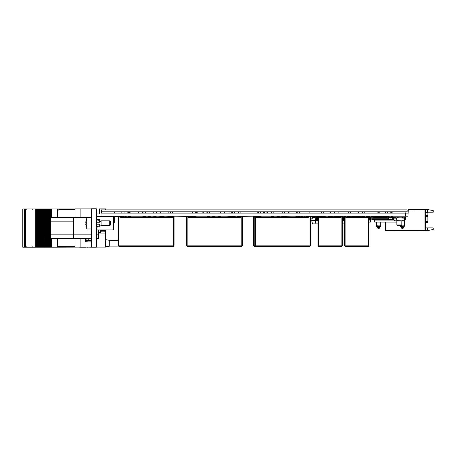 <?xml version="1.0" encoding="UTF-8"?>
<svg xmlns="http://www.w3.org/2000/svg" width="456" height="456" viewBox="0 0 456 456"><rect width="100%" height="100%" fill="white"/><g stroke="black" fill="none" stroke-linecap="round" stroke-linejoin="round"><path stroke-width="0.68" d="M187.701 213.112L175.121 213.134M186.766 216.395L175.121 216.201M121.86 211.789L121.86 213.112L114.456 213.112L114.456 211.789L101.409 211.789L101.397 209.874L407.157 209.874L407.157 211.789L107.935 211.789M121.86 216.395L119.894 216.395M118.549 216.395L102.178 216.201M251.968 213.112L240.91 213.112L240.91 211.789M251.968 216.201L242.21 216.395M343.186 213.112L309.128 213.112L309.128 211.789M329.141 216.201L310.422 216.395M338.557 216.201L329.141 216.395M343.186 216.201L338.557 216.395M306.922 211.789L306.922 213.112L304.34 213.134M306.922 216.395L304.34 216.201M133.192 213.112L129.601 213.134L129.618 211.789M128.182 211.789L128.182 213.112L127.127 213.112L127.144 211.789L127.144 213.134L126.426 213.134M133.192 216.201L126.426 216.201M155.325 213.112L148.61 213.134M155.325 216.201L148.61 216.201M164.992 213.112L163.009 213.112L163.009 211.789M160.803 211.789L160.803 213.112L158.278 213.134L156.385 213.112L156.385 211.789M164.992 216.201L163.009 216.395M160.803 216.395L158.278 216.201M195.339 211.789L195.362 213.134L192.284 213.112L192.284 211.789M197.414 216.201L192.284 216.395M224.249 213.112L224.249 211.789L224.232 213.134L216.828 213.134M223.543 216.201L216.828 216.201M233.21 213.112L231.226 213.112L231.226 211.789M229.02 211.789L229.02 213.112L226.495 213.134M233.21 216.201L231.226 216.395M229.02 216.395L226.495 216.201M170.493 211.789L170.493 213.112L170.356 211.789M168.15 211.789L168.15 213.112L165.893 213.134M168.15 216.395L165.893 216.201M236.881 213.112L234.618 213.112L234.618 211.789M236.881 216.201L234.618 216.395M284.926 211.789L284.943 213.134L284.567 213.112M282.292 211.789L282.292 213.112L280.047 213.134M291.726 216.201L284.498 216.395M282.292 216.395L280.047 216.201M261.681 213.112L260.501 213.112L260.501 211.789M258.295 211.789L258.295 213.112L254.967 213.134M261.681 216.201L260.501 216.395M258.295 216.395L256.329 216.395M291.726 213.112L285.011 213.134L284.943 211.789M301.393 213.112L299.444 213.112L299.444 211.789M297.238 211.789L297.238 213.112L294.679 213.134M301.393 216.201L299.444 216.395M297.238 216.395L294.679 216.201M128.564 211.789L128.564 213.134L129.601 213.112L129.601 211.789M196.393 211.789L196.393 212.941L196.781 213.134L197.819 213.134L197.819 211.789M196.781 211.789L196.781 212.941M264.645 211.789L264.645 212.941L265.033 213.134L266.087 213.112L266.065 211.789L266.087 213.112M265.033 211.789L265.033 212.941M403.76 225.743L403.167 226.695L401.742 226.695L402.175 227.145L401.747 227.168L400.585 226.564L400.345 225.897L404.563 225.897L402.739 228.673L402.739 227.145L403.167 226.695L403.571 226.888M401.212 227.715L401.212 227.008L401.212 227.715L402.175 228.673L402.175 228.194L403.697 227.476M377.813 213.134L377.813 212.747L379.346 212.747L379.346 213.134M379.888 225.743L379.289 226.695L377.87 226.695L378.298 227.145L377.87 227.168L376.707 226.564L376.468 225.897L380.692 225.897L378.862 228.673L378.862 227.145L379.289 226.695L379.7 226.888M377.34 227.715L377.34 227.008L377.34 227.715L378.298 228.673L378.298 228.194L379.82 227.476M386.625 217.073L386.625 216.355L387.115 216.355L387.115 218.276L386.625 218.276L386.625 217.073L387.115 217.073M385.4 217.073L385.4 216.355L385.89 216.355L385.89 218.276L385.4 218.276L385.4 217.073L385.89 217.073M384.174 217.073L384.174 216.355L384.659 216.355L384.659 218.276L384.174 218.276L384.174 217.073L384.659 217.073M382.943 217.073L382.943 216.355L383.433 216.355L383.433 218.276L382.943 218.276L382.943 217.073L383.433 217.073M381.718 217.073L381.718 216.355L382.202 216.355L382.202 218.276L381.718 218.276L381.718 217.073L382.202 217.073M380.486 217.073L380.486 216.355L380.977 216.355L380.977 218.276L380.486 218.276L380.486 217.073L380.977 217.073M379.261 217.073L379.261 216.355L379.751 216.355L379.751 218.276L379.261 218.276L379.261 217.073L379.751 217.073M378.035 217.073L378.035 216.355L378.52 216.355L378.52 218.276L378.035 218.276L378.035 217.073L378.52 217.073M376.804 217.073L376.804 216.355L377.294 216.355L377.294 218.276L376.804 218.276L376.804 217.073L377.294 217.073M375.579 217.073L375.579 216.355L376.063 216.355L376.063 218.276L375.579 218.276L375.579 217.073L376.063 217.073M374.347 217.073L374.347 216.355L374.838 216.355L374.838 218.276L374.347 218.276L374.347 217.073L374.838 217.073M373.122 217.073L373.122 216.355L373.612 216.355L373.612 218.276L373.122 218.276L373.122 217.073L373.612 217.073M373.122 216.435L371.811 216.435L371.811 219.638L388.426 219.638L388.426 219.285L371.811 219.285M387.115 216.435L388.426 216.435L388.426 218.276L387.115 218.276M425.528 212.804L427.831 212.804L427.831 222.397L425.528 222.397M404.426 209.874L405.578 209.874M400.015 209.874L402.317 209.874M396.748 209.874L397.9 209.874M392.912 209.874L394.064 209.874M388.501 209.874L390.803 209.874M331.295 216.395L331.295 217.067L328.896 217.067L328.896 216.395M334.653 217.159L332.253 217.067L332.253 216.492L331.295 216.492M369.713 217.592L370.386 217.592L370.739 219.61L370.739 220.088L369.713 220.088L369.713 217.255L369.001 217.255M378.828 219.638L378.828 220.088L376.388 220.088L376.388 219.638M396.862 222.1L374.758 222.1L374.404 220.088L375.43 220.088L375.43 219.638M377.864 220.088L377.864 219.638M383.695 219.638L383.695 220.088L381.262 220.088L381.262 219.638M378.828 220.088L380.304 220.088L380.304 219.638M382.738 220.088L382.738 219.638M387.115 216.782L388.569 216.777L388.569 220.088L386.135 220.088L386.135 219.638M383.695 220.088L385.177 220.088L385.177 219.638M387.611 220.088L387.611 219.638M388.569 220.088L390.045 220.088L390.045 217.159M393.442 217.159L393.442 220.088L391.009 220.088L391.009 217.255L390.045 217.255M392.485 220.088L392.485 216.777L392.838 216.777M91.531 209.389L91.149 209.389L91.149 217.449M91.149 228.958L91.149 230.109L91.531 230.109M91.531 246.61L91.149 246.61L91.149 230.109M98.399 235.963L105.535 235.963L105.535 233.084L98.399 233.084L105.535 233.084L105.535 230.759M118.549 246.126L109.754 246.126L109.754 240.375L105.535 239.605M88.23 238.648L88.23 240.295L86.133 240.295M86.845 241.908L86.845 240.472L87.86 240.472L87.86 241.908M87.86 247.089L91.531 247.186L91.531 208.814L96.33 208.814L96.33 247.186L91.531 247.186M86.133 240.05L86.121 238.648M86.11 247.089L86.845 247.089M79.703 247.089L49.351 247.186L49.339 208.933L49.339 247.186L49.351 208.933L49.829 208.933L49.829 247.186L49.824 208.933L75.035 208.933M91.246 208.933L91.531 208.933M22.8 208.933L22.8 247.186L22.8 208.933L38.623 208.933L38.623 247.186L38.321 247.186L38.321 208.933L38.338 247.186L37.58 247.186L37.58 208.933M38.623 247.186L38.623 208.933M41.382 247.186L40.168 247.186L40.157 208.933L40.168 247.186L38.635 247.186L38.64 208.933L39.113 208.933L39.113 247.186L39.108 208.933L40.647 208.933L40.647 247.186L40.641 208.933L42.174 208.933L42.174 247.186L42.174 208.933L43.217 208.933L43.217 247.186L42.915 247.186L42.915 208.933L42.932 247.186L41.382 247.186L41.382 208.933M43.217 247.186L43.217 208.933M43.708 208.933L43.708 247.186L43.873 208.933L43.229 208.933L43.229 247.186L43.702 247.186L43.702 208.933M43.873 247.186L44.762 247.186L44.762 208.933L44.756 247.186L44.756 208.933L43.873 208.933M44.762 208.933L45.241 208.933L45.241 247.186L45.235 208.933L46.768 208.933L46.768 247.186L46.763 208.933L48.302 208.933L48.302 247.186L48.296 208.933L49.339 208.933M49.339 247.186L49.037 247.186L49.037 208.933L49.054 247.186L47.504 247.186L47.504 208.933L47.521 247.186L45.976 247.186L45.976 208.933M45.976 247.186L44.762 247.186M37.58 247.186L36.788 247.186L36.788 208.933M22.8 247.186L36.788 247.186M87.86 247.186L86.845 247.186M79.703 247.186L85.87 247.186M91.149 240.472L87.86 240.472M86.737 217.449L86.737 228.958L91.531 228.958L91.531 217.449L86.737 217.449M99.254 226.011L99.778 225.902L99.778 226.752L96.712 227.23L96.712 226.512L99.778 225.902L99.778 224.164L96.33 224.164M96.33 222.243L99.778 222.243L99.778 219.655L96.712 219.176L96.712 220.505L96.33 220.505M110.717 221.764L110.717 224.643L109.754 225.6L109.754 220.807L110.717 221.764M109.754 220.807L101.124 220.807L101.124 225.6L109.754 225.6M85.967 223.959L85.831 222.425M401.85 224.979L396.862 224.979L397.455 225.577L401.257 225.577L401.85 224.979L401.85 221M404.677 219.997L403.674 221L395.044 221L394.041 219.997L397.393 220.305L404.677 219.997L404.677 218.162L397.393 217.854L396.697 218.162L396.697 219.997M392.838 216.201L392.838 217.159L405.88 217.159L405.88 216.201M105.729 229.921L105.729 230.4L105.729 229.921M105.074 229.921L105.074 231.255L105.627 229.921M104.772 229.921L105.074 231.255L105.627 230.662M104.498 229.921L104.498 231.255L104.772 230.639L104.498 231.255L104.196 230.639L103.922 231.255L103.922 229.921M104.196 229.921L104.196 230.639M103.62 229.921L103.922 231.255L103.472 230.97M103.347 229.921L103.347 231.255L103.62 230.639M103.045 229.921L103.392 231.146M102.771 229.921L102.771 231.255L103.045 230.639M102.469 229.921L102.771 231.255M102.195 229.921L102.195 231.255L102.469 230.639M101.893 229.921L102.195 231.255M101.62 229.921L101.62 231.255L101.893 230.639M101.317 229.921L101.62 231.255M104.048 230.97L104.498 231.255M101.124 229.921L100.833 232.606L100.12 232.606L100.816 229.921M73.501 234.811L73.501 238.648L91.149 238.648L50.479 238.648L50.479 217.352L91.149 217.352L73.501 217.352L73.501 234.811L91.149 234.811L50.479 234.811M96.33 238.648L98.399 238.648L98.399 229.921M263.614 211.789L263.614 213.134L263.591 211.789M362.161 213.112L362.144 211.789L362.161 213.112L358.536 213.134L358.519 211.789L358.519 213.112M139.023 211.789L139.023 213.134L142.631 213.134L142.631 211.789L142.682 213.134L142.682 211.789M139.006 213.112L139.006 211.789L138.613 213.134M156.402 213.112L156.402 211.789M206.921 213.112L206.904 211.789L206.921 213.112L203.273 213.112L203.273 211.789M203.296 211.789L203.273 213.112M271.189 213.112L271.172 211.789L271.189 213.112L267.564 213.134L267.547 211.789L267.547 213.112M401.337 226.888L402.175 227.145L402.175 228.194L402.739 228.194M378.298 227.145L378.298 228.194L377.34 227.476M121.86 216.201L121.86 216.68L124.066 216.68L124.545 217.159M170.493 216.201L170.493 216.68L172.647 216.68L172.647 216.201L173.126 216.68L172.168 217.159L172.168 217.643L173.126 216.68L174.089 216.68L174.089 245.841L173.605 245.841L173.605 246.32L118.936 246.32L118.936 245.841L173.605 245.841L173.605 216.201L174.089 216.68L173.605 216.201M160.803 216.201L160.803 216.68L163.009 216.68L163.487 217.159M118.457 245.841L118.936 245.841L118.936 216.68L118.457 216.68L118.457 245.841L118.936 246.32L118.457 245.841M118.936 216.201L118.457 216.68L118.936 216.201L118.936 216.68L120.373 217.643L120.373 217.159L172.168 217.159M119.894 216.68L119.415 216.68L119.894 216.201L120.373 217.159M190.078 216.201L190.078 216.68L192.284 216.68L192.763 217.159M238.705 216.201L238.705 216.68L240.865 216.68L240.865 216.201L241.344 216.68L240.386 217.159L240.386 217.643L241.344 216.68L242.301 216.68L242.301 245.841L241.822 245.841L241.822 246.32L187.148 246.32L187.148 245.841L241.822 245.841L241.822 216.201L242.301 216.68L241.822 216.201M229.02 216.201L229.02 216.68L231.226 216.68L231.705 217.159M186.669 245.841L187.148 245.841L187.148 216.68L186.669 216.68L186.669 245.841L187.148 246.32L186.669 245.841M187.148 216.201L186.669 216.68L187.148 216.201L187.148 216.68L188.59 217.643L188.59 217.159L240.386 217.159M188.111 216.68L187.633 216.68L188.111 216.201L188.59 217.159M257.212 216.395L260.501 216.68L260.98 217.159M306.922 216.201L306.922 216.68L309.082 216.68L309.082 216.201L309.561 216.68L308.604 217.159L308.604 217.643L309.561 216.68L310.519 216.68L310.519 245.841L310.04 245.841L310.04 246.32L254.14 246.32L254.14 245.841L255.366 245.841L255.366 246.32L254.887 245.841L254.887 216.68L255.366 216.68L255.366 245.841L310.04 245.841L310.04 216.201L310.519 216.68L310.04 216.201M296.679 216.395L299.444 216.68L299.923 217.159M255.366 216.201L254.887 216.68L255.366 216.201L255.366 216.68L256.808 217.643L256.808 217.159L308.604 217.159M256.329 216.68L255.844 216.68L256.329 216.201L256.808 217.159M128.683 216.395L130.889 216.68L131.368 217.159M143.07 216.201L143.07 216.68L145.276 216.68L145.755 217.159M149.015 217.159L149.015 216.68L149.494 216.68L149.494 217.159M148.884 217.159L149.015 216.395M148.724 216.395L149.015 216.68L148.531 216.68L148.61 216.281M125.126 216.68L125.611 216.68L125.611 216.201L125.126 216.68L125.126 217.159M125.611 217.159L126.09 216.201L125.736 217.159M192.945 216.395L195.151 216.68L195.63 217.159M207.332 216.201L207.332 216.68L209.538 216.68L210.022 217.159M213.277 217.159L213.277 216.68L213.756 216.68L213.756 217.159M213.151 217.159L213.277 216.201L213.756 216.68L213.277 216.201M213.277 216.68L212.798 216.68L212.798 216.201L213.277 216.68M189.394 216.68L189.873 216.68L189.873 216.201L189.394 216.68L189.394 217.159M189.599 217.159L189.873 216.68L189.935 217.022M271.599 216.201L271.599 216.68L273.805 216.68L274.284 217.159M277.544 217.159L277.544 216.68L278.023 216.68L278.023 217.159M277.413 217.159L277.544 216.201L278.023 216.68L277.544 216.201M253.661 216.68L253.661 245.841L254.14 245.841L254.14 216.201L253.661 216.68L254.14 216.68L254.887 217.62M277.544 216.68L277.06 216.68L277.06 216.201L277.544 216.68M254.619 216.68L254.14 216.68L254.619 216.201L254.887 217.113M153.763 216.395L155.969 216.68L156.448 217.159M168.15 216.201L168.15 216.68L170.424 216.925M149.545 217.159L149.545 216.68L150.024 216.68L150.155 217.159M150.024 216.395L150.024 217.159M218.025 216.395L220.231 216.68L220.71 217.159M232.412 216.395L234.618 216.68L235.102 217.159M213.807 217.159L213.807 216.68L214.291 216.68L214.417 217.159M214.291 216.201L213.807 216.68L214.291 216.201L214.291 217.159M214.77 216.68L214.291 216.68L214.77 216.201L215.249 217.159M238.174 216.68L237.696 216.201L238.174 217.159M237.696 217.159L237.211 216.201L237.696 216.68L237.565 217.159M282.292 216.201L282.292 216.68L284.498 216.68L284.977 217.159M278.075 217.159L278.075 216.68L278.553 216.68L278.684 217.159M278.553 216.201L278.075 216.68L278.553 216.201L278.553 217.159M279.032 216.68L278.553 216.68L279.032 216.201L279.511 217.159M302.436 216.68L301.957 216.201L302.436 217.159M301.957 217.159L301.479 216.201L301.832 217.159M321.537 216.395L323.743 216.68L324.227 217.159M335.929 216.395L338.135 216.68L338.614 217.159M342.348 245.841L341.869 245.841L341.869 216.68L342.348 216.68L342.348 245.841L341.869 246.32L341.869 245.841L318.465 245.841L318.465 246.32L341.869 246.32L342.348 245.841M318.943 216.395L318.465 216.68L318.465 245.841L317.986 245.841L317.986 216.68L319.428 217.643L319.428 217.159L340.911 217.159L340.911 217.643L341.869 216.395M318.755 216.395L318.465 216.395M348.19 216.201L348.19 216.68L350.396 216.68L350.881 217.159M362.583 216.201L362.583 216.68L364.789 216.68L365.267 217.159M369.001 245.841L368.522 245.841L368.522 216.68L369.001 216.68L369.001 245.841L368.522 246.32L368.522 245.841L345.118 245.841L345.118 246.32L368.522 246.32L369.001 245.841M344.639 216.68L345.597 216.201L345.597 216.68L345.118 216.68L345.118 245.841L344.639 245.841L344.639 216.68L346.081 217.643L346.081 217.159L367.565 217.159L367.565 217.643L368.522 216.201L369.001 216.68L368.522 216.201M368.522 216.68L368.043 216.68L368.043 216.201L368.522 216.68M85.688 222.22L86.737 218.817L85.688 222.22L85.984 222.368M85.996 222.271L85.996 224.141L85.688 224.187L86.737 227.595M404.563 220.105L404.563 225.897L403.942 226.888L402.739 227.145M380.692 222.1L380.692 225.897L380.065 226.888L378.862 227.145M26.807 209.412L26.328 208.933M26.807 246.702L26.328 247.186M121.86 216.68L121.381 217.159M170.493 216.68L170.008 217.159M160.803 216.68L160.324 217.159M238.705 216.68L238.226 217.159M229.02 216.68L228.541 217.159M258.295 216.201L257.811 217.159M306.922 216.68L306.443 217.159M297.238 216.201L296.753 217.159M32.182 246.702L32.661 247.186M32.182 209.412L32.661 208.933M101.084 213.134L101.084 216.201L405.31 216.201L101.084 216.201L101.084 213.134L101.084 216.201L101.084 213.134L405.31 213.134L405.31 216.201L408.023 216.201L405.31 216.201L405.31 213.134L101.084 213.134M408.023 213.134L408.023 216.201L408.023 213.134L405.31 213.134L408.023 213.134M128.182 212.941L128.564 212.941M197.836 211.789L197.819 213.134M196.393 212.941L195.362 213.112L195.362 211.789M264.645 212.941L263.614 213.112M358.08 213.134L358.462 211.789M358.268 211.789L358.102 212.781L357.361 213.134M362.583 212.798L362.412 211.789M362.218 211.789L362.583 213.129L362.583 211.789M138.567 213.134L138.949 211.789M138.755 211.789L138.595 212.781L137.849 213.134M143.07 212.798L142.905 211.789M142.699 211.789L142.699 213.112L142.705 211.789L143.07 213.129L143.07 211.789M160.033 211.789L160.033 213.112M160.278 212.975L160.084 211.789L160.387 213.112M160.284 211.789L160.803 212.941M155.975 212.781L156.134 211.789L155.975 212.781M156.134 212.975L156.328 211.789L155.969 213.129L155.969 211.789M203.028 212.975L203.222 211.789L202.834 213.134M203.023 211.789L202.863 212.781L202.116 213.134M207.332 212.775L207.172 211.789L207.332 212.775M207.172 212.975L206.978 211.789L207.332 213.129L207.332 211.789M220.607 213.112L220.607 211.789L220.624 213.112M224.5 212.975L224.306 211.789L224.694 213.134M224.5 211.789L224.665 212.781L225.406 213.134M220.231 212.542L220.356 211.789L220.231 212.542M220.356 212.975L220.55 211.789L220.248 213.112M267.296 212.975L267.49 211.789L267.108 213.134M267.296 211.789L267.13 212.781L266.389 213.134M271.599 212.747L271.44 211.789L271.599 212.747M271.44 212.975L271.246 211.789L271.599 213.129L271.599 211.789M288.568 211.789L288.568 213.112L288.551 211.789M288.927 213.112L288.625 211.789M288.819 211.789L288.984 212.781L289.725 213.112M284.498 212.827L284.675 211.789M284.869 211.789L284.498 213.134L284.498 211.789M334.191 211.789L334.191 213.112M330.549 213.112L330.549 211.789M330.195 213.112L330.492 211.789M330.298 211.789L330.133 212.781L329.392 213.112M335.354 213.112L334.607 212.781L334.442 211.789M334.248 211.789L334.55 213.112M143.07 212.513L142.95 211.789M344.639 217.159L343.214 217.159L343.214 216.201M344.656 216.566L344.656 216.201M319.143 217.073L319.143 216.395M371.811 217.159L371.429 217.159L371.429 216.201M348.139 216.902L348.139 216.201M352.705 217.159L352.705 216.201M352.129 216.777L352.129 216.201M350.744 217.141L351.701 217.141M341.156 217.09L341.156 216.395M342.348 217.141L343.214 217.141M304.921 217.159L304.921 216.395M306.358 217.159L306.358 216.395M306.552 217.147L306.552 216.395M328.423 217.141L327.864 217.141M327.305 217.141L326.741 217.141M313.825 216.395L313.825 217.159L314.401 217.159L314.401 216.395M316.703 216.395L316.703 217.159L317.279 217.159L317.279 216.395M314.401 217.141L316.703 217.141M371.429 217.159L371.281 216.201M383.433 216.435L384.174 216.201M391.385 217.067L389.943 217.067M391.43 216.224L392.838 216.224M364.789 216.224L367.587 216.224M361.448 217.159L361.448 216.777L362.412 217.05L362.412 216.201M367.587 216.201L367.587 217.159M391.242 217.592L391.242 217.159M404.677 219.307L405.384 219.307L405.384 217.159M404.563 218.053L404.563 217.159M401.212 226.187L400.345 225.577M403.697 227.715L402.739 228.673L402.175 228.673M377.34 226.187L376.468 225.902L376.468 222.1M379.82 227.715L378.862 228.673L378.298 228.673M378.286 227.145L377.46 226.888M391.43 217.045L389.897 217.067L391.43 217.067L391.43 216.201M389.897 217.045L389.897 216.201M302.453 217.045L304.659 217.045L304.659 216.395M302.339 216.395L304.084 216.201M387.115 216.834L386.625 216.834M385.89 216.834L385.4 216.834M384.659 216.834L384.174 216.834M383.433 216.834L382.943 216.834M382.202 216.834L381.718 216.834M380.977 216.834L380.486 216.834M379.751 216.834L379.261 216.834M378.52 216.834L378.035 216.834M377.294 216.834L376.804 216.834M376.063 216.834L375.579 216.834M374.838 216.834L374.347 216.834M373.612 216.834L373.122 216.834M388.426 217.797L387.115 217.797M386.625 216.435L385.89 216.435M385.4 216.435L384.659 216.435M382.943 216.435L382.202 216.435M381.718 216.435L380.977 216.435M380.486 216.435L379.751 216.435M379.261 216.435L378.52 216.435M378.035 216.435L377.294 216.435M376.804 216.435L376.063 216.435M375.579 216.435L374.838 216.435M374.347 216.435L373.612 216.435M373.122 217.797L371.811 217.797M374.347 217.797L373.612 217.797M375.579 217.797L374.838 217.797M376.804 217.797L376.063 217.797M378.035 217.797L377.294 217.797M379.261 217.797L378.52 217.797M380.486 217.797L379.751 217.797M381.718 217.797L380.977 217.797M382.943 217.797L382.202 217.797M384.174 217.797L383.433 217.797M385.4 217.797L384.659 217.797M386.625 217.797L385.89 217.797M386.625 218.276L385.89 218.276M385.4 218.276L384.659 218.276M384.174 218.276L383.433 218.276M382.943 218.276L382.202 218.276M381.718 218.276L380.977 218.276M380.486 218.276L379.751 218.276M379.261 218.276L378.52 218.276M378.035 218.276L377.294 218.276M376.804 218.276L376.063 218.276M375.579 218.276L374.838 218.276M374.347 218.276L373.612 218.276M373.122 218.276L371.811 218.276M388.426 218.276L388.426 219.285M392.622 230.428L396.891 230.417M398.903 230.428L403.172 230.417M385.605 211.789L385.605 213.134M385.411 211.789L385.411 213.134M385.411 222.1L385.411 230.417L424.57 230.417L385.605 230.223L385.605 222.1M423.704 230.417L418.625 230.97L423.322 230.799L424.086 230.417M418.625 230.97L423.322 230.799M423.356 230.417L421.11 230.611M391.573 211.789L391.573 213.134M387.737 211.789L387.737 213.134M390.228 211.789L390.228 213.134M389.076 211.789L389.076 213.134M425.528 227.869L427.443 227.869L427.443 230.554L423.966 230.554M427.443 209.543L433.2 210.558L433.2 212.228L427.443 212.228L427.443 209.543L408.262 209.543L408.262 209.874L424.57 209.68L414.977 209.874M408.023 216.201L408.262 209.874M427.443 227.869L433.2 227.869L433.2 229.539L427.443 230.554M424.57 209.68L424.952 209.68L424.952 230.206L385.622 230.206L385.622 222.1M424.952 209.68L425.528 210.256L425.528 229.63L424.952 230.206M427.443 212.228L425.528 212.228M315.865 223.873L312.542 223.873L311.67 220.613L315.506 220.613L315.865 223.873L317.986 223.873M344.639 223.873L342.348 223.873M344.137 220.613L343.573 220.613M343.015 220.613L342.456 220.613M317.205 220.613L316.641 220.613M316.082 220.613L315.506 220.613L315.865 217.352L312.542 217.352L311.67 220.613M344.137 217.352L343.573 217.352M343.015 217.352L342.456 217.352M317.205 217.352L316.641 217.352M359.847 216.332L359.288 216.777L359.288 216.395L358.724 216.395L358.724 217.159M358.165 217.153L358.028 216.395M355.919 216.201L355.435 216.201M354.796 216.777L354.796 216.395L354.238 216.395L354.238 216.777M353.674 217.159L353.674 216.395L353.115 216.395L353.115 217.159M348.065 217.01L348.065 216.395L347.506 216.395L347.506 216.777M345.819 217.084L346.383 217.159M344.639 220.71L344.137 220.71L344.137 217.159M343.573 217.159L343.573 220.71L343.015 220.71L343.015 217.141M342.456 217.141L342.348 220.71M340.769 216.395L340.769 217.159M340.21 217.159L340.21 216.395M335.719 217.079L335.719 216.395M335.16 216.395L335.16 217.159M328.445 216.395L328.423 217.159M325.06 216.395L325.06 217.159M324.495 217.159L324.495 216.395M323.937 216.395L323.937 217.067M321.132 217.159L321.132 216.395M320.568 216.395L320.568 217.159M320.009 217.159L320.009 216.395M319.445 216.395L319.445 217.159M317.764 216.395L317.764 220.71L317.205 220.71L317.205 217.159M316.641 217.141L316.641 220.71L316.082 220.71L316.082 217.141M311.693 220.71L311.123 220.71L310.519 218.219M310.519 217.404L311.277 220.516L311.693 220.516M360.411 217.159L360.411 216.395L359.847 216.395L359.847 216.777M334.653 217.067L334.653 216.395M331.295 216.623L332.253 216.628L331.295 216.623M332.253 217.067L331.295 217.067M346.987 216.777L346.987 216.201M346.412 217.159L345.79 217.067M360.411 216.332L362.412 216.332M370.739 219.61L369.713 219.61M370.739 220.088L370.386 222.1L369.001 222.1M346.828 217.159L346.828 216.777L347.785 216.777L347.785 217.153M351.701 217.159L351.701 216.777L352.659 216.777L352.659 217.159M354.135 217.159L354.135 216.777L355.099 216.777L355.099 217.159M356.575 217.159L356.575 216.777L357.532 216.777L357.532 217.159M359.009 217.159L359.009 216.777L359.966 216.777L359.966 217.159M366.316 217.159L366.316 216.777L367.279 216.777L367.279 217.159M369.001 216.777L369.713 216.777L369.713 217.255M369.713 220.088L369.001 220.088M394.041 219.61L393.442 219.61M393.442 220.088L394.132 220.088M392.485 219.61L391.009 219.61M390.045 219.61L388.569 219.61M374.404 220.088L374.404 219.638M388.569 217.592L390.045 217.592M391.009 217.592L392.485 217.592M393.442 217.592L394.611 217.592M376.388 220.088L375.43 220.088M381.262 220.088L380.304 220.088M386.135 220.088L385.177 220.088M391.009 220.088L390.045 220.088M393.442 217.255L392.485 217.255M314.936 217.159L314.606 217.159M310.696 218.122L312.337 218.122M346.987 216.395L347.352 216.201M354.956 216.777L354.956 216.201M357.544 217.045L358.028 217.045L358.028 216.201M356.575 217.067L355.099 217.045M357.544 216.201L355.435 216.395M328.445 217.045L325.373 217.045L325.373 216.395M338.323 217.067L340.13 217.045L340.13 216.395M335.16 216.782L334.926 216.395L335.16 216.782M334.704 216.771L334.938 217.159L334.704 216.771M173.605 246.32L174.089 245.841L173.605 246.32M241.822 246.32L242.301 245.841L241.822 246.32M310.04 246.32L310.519 245.841L310.04 246.32M143.07 216.68L142.591 217.159L143.07 216.68M128.683 216.68L128.204 217.159M130.889 211.789L130.889 213.112M130.889 216.395L130.889 216.68M145.276 211.789L145.276 213.134M145.276 216.201L145.276 216.68M149.494 216.68L149.397 216.395L149.494 216.68M148.531 216.68L148.052 217.159L148.531 216.68M126.09 216.68L126.569 217.159M207.332 216.68L206.853 217.159L207.332 216.68M192.945 216.68L192.614 217.136M192.945 211.789L192.945 213.112M195.151 211.789L195.151 213.112M195.151 216.395L195.151 216.68M209.538 211.789L209.538 213.134M209.538 216.201L209.538 216.68M212.798 216.68L212.319 217.159L212.798 216.68M190.078 216.48L189.873 217.073M190.351 216.68L190.83 217.159M271.599 216.68L271.12 217.159L271.599 216.68M257.212 216.68L256.768 217.159M259.418 216.68L259.897 217.159M257.212 211.789L257.212 213.112M273.805 211.789L273.805 213.134M273.805 216.201L273.805 216.68M253.661 245.841L254.14 246.32L253.661 245.841M277.06 216.68L276.581 217.159L277.06 216.68M153.763 216.68L153.284 217.159M168.15 216.68L167.671 217.159L168.15 216.68M170.356 216.201L170.356 216.68M155.969 216.201L155.969 216.68M153.763 211.789L153.763 213.112M149.642 216.395L149.545 216.68L149.642 216.395M150.982 217.159L150.503 216.68M218.025 216.68L217.546 217.159M232.412 216.68L231.933 217.159L232.412 216.68M234.618 216.201L234.618 216.68M232.412 211.789L232.412 213.112M220.231 211.789L220.231 213.112M220.231 216.395L220.231 216.68M218.025 211.789L218.025 213.112M236.732 217.159L237.211 216.68M282.292 216.68L281.814 217.159M298.885 216.68L299.364 217.159M296.679 216.68L296.2 217.159L296.679 216.68M296.679 211.789L296.679 213.112M284.498 216.201L284.498 216.68M301 217.159L301.479 216.68M335.929 216.68L335.445 217.159M321.537 216.68L321.058 217.159M321.537 211.789L321.537 213.112M323.743 211.789L323.743 213.112M323.743 216.395L323.743 216.68M335.929 211.789L335.929 213.112M338.135 211.789L338.135 213.112M338.135 216.395L338.135 216.68M342.348 216.68L342.257 216.395L342.348 216.68M317.986 245.841L318.465 246.32L317.986 245.841M341.39 216.68L340.911 217.159L341.39 216.68M317.986 216.68L318.083 216.395M318.943 216.68L319.428 217.159M362.583 216.68L362.098 217.159M348.19 216.68L347.711 217.159M348.19 211.789L348.19 213.134M350.396 211.789L350.396 213.134M350.396 216.201L350.396 216.68M364.789 211.789L364.789 213.134M364.789 216.201L364.789 216.68M344.639 245.841L345.118 246.32L344.639 245.841M368.043 216.68L367.565 217.159L368.043 216.68M345.597 216.68L346.081 217.159M91.149 216.874L91.531 216.874M91.149 229.533L91.531 229.533M113.305 222.916L114.359 222.916L114.359 216.395M96.33 213.898L101.084 213.898M105.535 209.874L105.535 208.911L99.397 208.911L99.397 213.898M91.246 246.61L91.246 247.089L75.035 247.089L75.035 238.648M96.33 247.089L105.535 247.089L105.535 235.963M91.246 209.389L91.246 208.911L75.035 208.911L75.035 217.352M80.119 208.911L80.119 217.352M80.119 238.648L80.119 247.089M85.204 238.648L85.204 241.908L91.149 241.908M47.823 247.186L47.823 208.933M46.29 247.186L46.29 208.933M41.696 247.186L41.696 208.933M57.376 247.186L57.376 238.648M57.376 217.352L57.376 208.933M86.845 240.472L86.133 240.472M25.388 208.933L25.388 247.186M35.329 208.933L35.329 247.186M57.41 247.186L57.41 238.648M57.41 217.352L57.41 208.933M51.357 247.186L51.357 238.648M51.357 217.352L51.357 208.933M50.565 247.186L50.565 238.648M50.565 217.352L50.565 208.933M44.443 247.186L44.443 208.933M39.849 247.186L39.849 208.933M74.989 209.509L58.915 209.509L57.958 210.467L57.958 217.352M57.958 238.648L57.958 245.647L58.915 246.61L74.989 246.61M96.33 225.902L96.712 225.902L96.712 226.512L98.302 226.204M99.778 220.505L96.712 219.9M96.33 229.921L113.305 229.921L113.305 216.492L96.33 216.492M403.321 220.71L402.015 219.997L402.015 218.162L402.671 217.643M396.697 218.162L394.041 218.162L394.041 219.997M395.398 217.449L396.053 217.649M101.317 230.639L101.124 231.078M98.399 232.606L100.833 232.606M100.793 230.856L100.576 231.654M100.12 232.606L100.434 232.606M128.182 212.781L128.564 212.781M196.393 212.781L196.781 212.781M264.645 212.781L265.033 212.781M160.01 213.112L160.01 211.789M330.566 211.789L330.566 213.112M334.174 213.112L334.174 211.789M401.212 227.476L402.175 228.194M401.149 225.743L401.742 226.695M377.272 225.743L377.87 226.695M387.115 217.244L386.625 217.244M385.89 217.244L385.4 217.244M384.659 217.244L384.174 217.244M383.433 217.244L382.943 217.244M382.202 217.244L381.718 217.244M380.977 217.244L380.486 217.244M379.751 217.244L379.261 217.244M378.52 217.244L378.035 217.244M377.294 217.244L376.804 217.244M376.063 217.244L375.579 217.244M374.838 217.244L374.347 217.244M373.612 217.244L373.122 217.244M386.625 216.782L385.89 216.782M385.4 216.782L384.659 216.782M384.174 216.782L383.433 216.782M382.943 216.782L382.202 216.782M381.718 216.782L380.977 216.782M380.486 216.782L379.751 216.782M379.261 216.782L378.52 216.782M378.035 216.782L377.294 216.782M376.804 216.782L376.063 216.782M375.579 216.782L374.838 216.782M374.347 216.782L373.612 216.782M373.122 216.782L371.811 216.782M427.831 213.089L425.528 213.089M425.528 215.642L427.831 215.642M427.831 216.315L425.528 216.315M425.528 221.439L427.831 221.439M369.713 217.369L369.001 217.369M369.713 219.598L369.001 219.598M391.009 217.369L390.045 217.369M391.009 219.598L390.045 219.598M393.442 217.369L392.485 217.369M393.442 219.598L392.485 219.598M172.168 217.643L120.373 217.643M240.386 217.643L188.59 217.643M308.604 217.643L256.808 217.643M254.887 245.841L255.366 246.32M340.911 217.643L319.428 217.643M367.565 217.643L346.081 217.643M91.149 216.298L91.531 216.298M91.149 209.965L91.531 209.965M91.149 246.035L91.531 246.035M51.807 247.186L51.807 238.648M51.807 217.352L51.807 208.933M85.87 241.908L85.87 238.648M86.11 238.648L86.11 241.908M24.293 208.933L24.293 247.186M24.299 208.933L24.299 247.186M36.189 247.186L36.189 208.933M50.884 247.186L50.884 238.648M50.884 217.352L50.884 208.933M51.448 247.186L51.448 238.648M51.448 217.352L51.448 208.933M50 247.186L50 208.933M48.467 247.186L48.467 208.933M45.993 247.186L45.993 208.933M44.46 247.186L44.46 208.933M45.406 247.186L45.406 208.933M41.399 247.186L41.399 208.933M42.345 247.186L42.345 208.933M39.871 247.186L39.871 208.933M39.284 247.186L39.284 208.933M37.751 247.186L37.751 208.933M37.107 247.186L37.107 208.933M36.275 247.186L36.275 208.933M40.812 247.186L40.812 208.933M40.168 247.186L40.168 208.933M46.934 247.186L46.934 208.933M50.479 221.188L73.501 221.188M98.399 234.811L96.33 234.811M163.009 216.201L163.009 216.68M172.699 211.789L172.699 213.134M124.066 211.789L124.066 213.134M124.066 216.201L124.066 216.68M231.226 216.201L231.226 216.68M192.284 216.201L192.284 216.68M190.078 211.789L190.078 213.134M238.705 211.789L238.705 213.134M299.444 216.201L299.444 216.68M260.501 216.201L260.501 216.68M118.457 240.375L109.754 240.375M109.754 246.126L105.535 246.895M96.33 226.752L96.712 226.752M96.33 219.655L96.712 219.655M99.778 221.285L101.124 221.285M99.778 225.121L101.124 225.121M86.737 218.812L85.688 222.243M85.979 224.09L85.979 222.323M101.409 211.789L101.409 213.134M392.838 211.789L392.838 213.134M405.88 211.789L405.88 213.134M396.862 221L396.862 224.979M403.674 217.159L404.677 218.162M395.044 217.159L394.041 218.162"/></g></svg>
